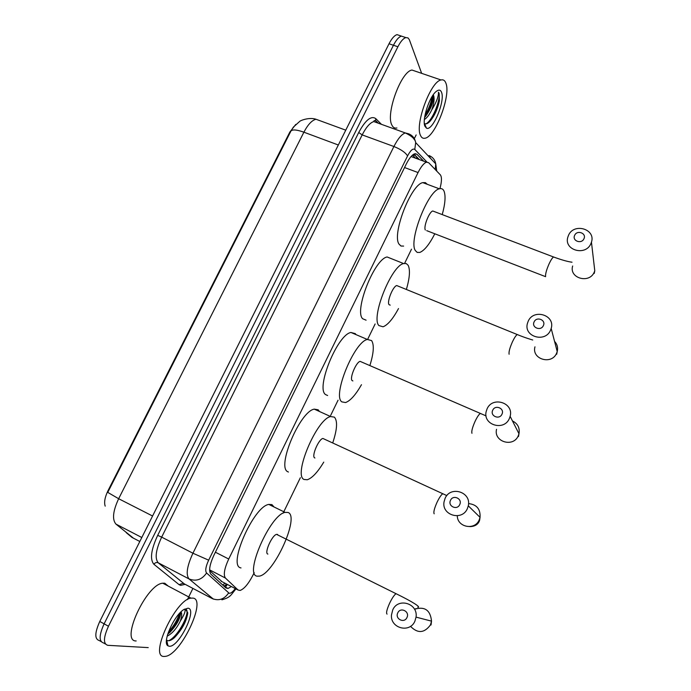 <?xml version="1.0" encoding="UTF-8"?>
<svg xmlns="http://www.w3.org/2000/svg" width="691" height="691" viewBox="0 0 691 691"><rect width="100%" height="100%" fill="white"/><g stroke="black" fill="none" stroke-linecap="round" stroke-linejoin="round"><path stroke-width="1.04" d="M209.623 570.619L222.096 581.718M439.925 188.66C441.817 181.612 441.955 177.008 440.34 174.84L428.645 162.696L426.451 162.195C423.851 163.162 421.052 166.617 418.055 172.551L228.721 559.028C224.333 568.607 223.236 574.955 225.439 578.056L238.067 590.01L240.131 590.451C244.243 588.896 248.57 583.714 253.087 574.895L254.184 572.649M105.205 506.14C103.918 502.383 104.859 497.226 108.012 490.67L289.866 132.016L295.774 124.406M283.111 513.171L300.36 477.706M330.644 415.446L338.063 400.184M367.828 338.979L375.127 323.975M404.615 263.349L411.499 249.192M105.377 643.977L103.495 642.924C98.839 641.498 99.046 635.141 104.116 623.843L393.447 45.269C396.185 39.948 398.845 36.899 401.436 36.113L404.252 37.055M316.15 119.31L316.003 119.258C309.628 117.038 300.68 120.312 299.695 121.409L293.355 127.135L291.041 130.858L107.761 492.389L118.653 498.721C112.918 511.09 112.02 519.554 115.967 524.115L133.458 538.185M101.076 641.568L99.219 640.531C94.529 639.097 94.719 632.731 99.78 621.451L389.016 43.775C391.745 38.463 394.414 35.422 397.023 34.645L399.864 35.595M423.687 161.176L417.01 154.326L414.73 153.791C412.078 154.732 409.262 158.153 406.265 164.052L213.977 555.089C209.589 564.659 208.544 571.016 210.859 574.152L225.948 587.981L228.021 588.447L231.407 586.555M227.27 584.405L224.048 586.244M148.237 647.614L107.779 645.316C103.158 643.917 103.391 637.56 108.47 626.245L397.895 46.763C400.633 41.443 403.285 38.385 405.859 37.59L408.01 37.919L409.331 39.663L421.657 73.35M416.155 134.926L414.013 139.271M192.919 588.412L187.408 599.607M103.495 642.924C98.839 641.498 99.046 635.141 104.116 623.843L393.447 45.269C396.185 39.948 398.845 36.899 401.436 36.113L397.023 34.645M413.969 154.093L419.368 159.586M192.919 598.104C207.093 599.192 181.025 654.671 165.477 656.355L164.233 656.45C148.677 657.625 175.479 599.382 191.01 598.147L192.919 598.104M136.17 640.954C119.889 641.637 146.518 583.973 162.782 583.204L164.786 583.221L168.129 586.028M167.982 645.826C161.798 643.01 173.968 615.266 183.918 609.514L187.952 608.201C197.816 608.762 178.77 647.614 169.252 646.24L167.982 645.826L166.678 640.151L167.749 640.687C169.545 641.015 171.809 639.97 174.547 637.543C182.286 629.302 186.691 621.028 187.762 612.727L185.421 609.142L184.488 609.16M184.342 609.246L184.739 609.393C185.844 610.766 184.367 614.653 180.316 621.062C181.888 616.562 182.122 613.496 181.007 611.863M167.749 634.07L169.882 632.403C177.026 624.69 180.619 617.953 180.662 612.2M167.17 636.135C172.24 633.578 176.62 628.551 180.316 621.062M167.758 634.044C174.244 627.264 178.554 620.043 180.688 612.364M166.419 642.077L167.11 642.017M173.087 638.752L173.657 638.251C181.517 630.071 186.199 621.822 187.71 613.504M168.405 632.118C173.631 626.219 177.311 620 179.453 613.461M166.41 641.542L166.972 641.412M168.656 640.747C178.796 636.109 190.656 611.647 186.009 609.307M446.006 83.43C450.921 95.885 435.373 136.559 425.19 138.183C423.073 138.718 421.51 137.777 420.474 135.35C414.73 124.51 430.588 81.486 441.005 79.966C443.346 79.379 445.013 80.527 446.006 83.43M396.91 127.99C394.699 128.483 393.024 127.498 391.866 125.045C385.526 114.058 401.056 71.346 411.991 70.041L416.198 71.484M424.939 126.272C421.769 119.871 429.517 96.135 436.427 91.298C438.897 89.45 440.616 89.821 441.584 92.421C445.315 101.413 432.402 131.826 426.442 128.103L424.939 126.272M426.442 128.103L424.516 123.542C426.019 124.371 427.867 123.603 430.07 121.227C434.544 115.777 437.653 108.962 439.398 100.765L439.113 93.458L438.465 92.214L438.457 93.743C438.008 98.053 435.788 103.408 431.797 109.791C433.957 103.676 434.587 98.994 433.698 95.738L433.231 94.84M424.602 117.47L425.276 116.77C430.959 108.988 433.654 101.94 433.369 95.626L433.153 94.943M424.378 119.526C426.926 117.971 429.405 114.723 431.797 109.791M424.645 117.202C429.526 109.826 432.367 102.423 433.171 94.995M429.664 121.651C434.406 115.734 437.645 108.772 439.398 100.765M424.982 115.19C428.757 108.971 431.141 102.743 432.125 96.498M426.036 123.862C433.585 119.569 441.765 95.989 438.465 92.214M406.964 617.512C410.048 611.492 400.409 606.681 397.774 612.9C394.682 618.903 404.313 623.766 406.964 617.512M392.704 610.006C397.956 597.257 418.28 603.347 416.042 617.123L414.911 621.149C409.815 633.526 390.216 628.292 391.477 614.999L392.704 610.006M277.609 534.471L276.581 534.376C272.012 535.102 263.91 553.422 267.875 554.078M288.087 512.489C299.937 516.307 274.284 573.47 259.496 576.113L257.138 576.182C243.776 574.99 270.241 514.57 285.081 512.377L288.087 512.489M241.004 567.916C227.192 566.465 253.511 506.348 268.808 504.421L271.909 504.594L274.068 506.995M459.731 504.585C462.745 498.703 453.08 494.264 450.515 500.327C447.492 506.192 457.148 510.675 459.731 504.585M445.099 498.332C450.472 485.324 471.703 492.078 468.282 505.838L467.366 508.619C462.098 521.394 441.368 515.227 444.054 501.804L445.099 498.332M324.416 439.148L322.887 438.448C318.62 439.165 311.304 456.354 314.63 457.857L314.906 457.986M323.759 462.132C317.687 472.178 312.211 478.051 307.314 479.753L304.109 479.494C292.898 475.503 316.78 418.781 330.652 416.561L334.401 417.148C337.718 420.931 337.191 429.431 332.803 442.655M288.432 472.031L287.914 471.789C276.262 467.574 299.989 411.119 314.284 409.141L318.171 409.798L319.458 411.49M501.96 414.203C504.922 408.433 495.231 404.287 492.726 410.229C489.755 415.973 499.438 420.171 501.96 414.203M487.051 408.934C492.433 395.9 514.113 402.758 510.131 416.345L509.353 418.547C504.041 431.409 482.776 424.991 486.144 411.672L487.051 408.934M361.592 362.006L360.115 361.367C356.098 362.075 349.318 378.478 352.16 380.603L352.894 380.922M361.479 384.706C355.666 394.855 350.363 400.806 345.56 402.551L341.829 401.868C332.19 395.822 354.302 341.674 367.379 339.471L371.603 340.585C374.306 344.818 373.745 353.075 369.927 365.366M327.62 395.511L325.591 394.596C315.528 388.368 337.467 334.461 350.95 332.475L355.329 333.658L355.969 334.608M543.359 325.616C546.261 319.95 536.562 316.089 534.108 321.902C531.189 327.543 540.889 331.455 543.359 325.616M528.174 321.28C533.53 308.333 555.521 315.07 551.185 328.45L550.52 330.255C545.208 343.09 523.562 336.681 527.388 323.526L528.174 321.28M398.154 286.134L396.738 285.556C392.963 286.247 386.649 301.976 389.059 304.662L390.208 305.137M398.508 308.566C392.903 318.931 387.746 325.012 383.039 326.791L378.901 325.565C370.704 317.67 391.313 265.724 403.604 263.556L406.265 263.547L408.165 265.327C410.324 269.913 409.728 277.937 406.377 289.408M366.1 320.183L362.628 318.724C354.008 310.674 374.436 258.952 387.115 256.974L403.604 263.556M583.938 238.766C586.789 233.213 577.071 229.611 574.67 235.311C571.811 240.848 581.52 244.484 583.938 238.766M568.494 235.346C573.806 222.511 596.013 229.015 591.453 242.178L590.874 243.69C585.588 256.439 563.675 250.185 567.812 237.229L568.494 235.346M434.803 233.783C429.379 244.398 424.369 250.626 419.757 252.448L417.2 252.414L415.343 250.557C408.45 240.978 427.807 190.932 439.338 188.807C441.549 188.151 443.138 188.989 444.114 191.338C445.799 196.166 445.168 203.923 442.231 214.59M403.63 246.091L400.987 246.022L399.035 244.13C391.737 234.422 410.895 184.583 422.797 182.631L425.38 182.631L427.297 184.316M434.121 211.506L432.782 210.997C429.249 211.671 423.315 226.812 425.328 230.008M221.034 581.166L238.067 590.01M415.688 156.192L416.232 156.399M416.569 157.557L416.967 158.705M108.012 490.67L108.513 490.921M289.866 132.016L290.375 132.206M224.99 583.221L222.701 585.018M209.615 569.868L225.439 578.056M215.393 552.213L228.721 559.028M404.555 167.533L418.055 172.551M126.289 532.692L131.938 537.391L139.815 541.494M291.041 130.858C292.829 129.329 297.104 129.77 303.893 132.197L118.653 498.721L152.573 516.013M345.759 130.167L316.003 119.258C311.943 120.251 307.901 124.561 303.893 132.197L338.331 145.006M99.78 621.451L108.47 626.245M389.016 43.775L397.895 46.763M115.967 524.115L141.81 537.512M426.986 162.083L414.79 149.455C412.924 148.176 410.523 150.327 407.569 155.924L208.656 560.176C205.702 566.603 205.011 570.87 206.583 572.986L229.222 593.301C230.785 593.448 232.807 591.876 235.285 588.568M429.042 155.561C432.765 157.064 434.993 159.828 435.745 163.871L435.218 169.511M185.171 584.344L180.636 585.372L179.073 584.655L153.912 564.279C149.766 559.451 151.027 549.811 157.686 535.352L358.715 132.517C365.487 120.009 371.179 115.38 375.783 118.636L381.432 124.328M376.042 121.659L377.156 122.782M213.45 599.149L189.032 578.928L158.256 562.811L184.255 583.86M206.583 572.986C201.91 579.697 196.054 581.684 189.032 578.928C185.68 574.748 186.976 566.179 192.927 553.223L161.668 537.123C155.76 549.941 154.629 558.501 158.256 562.811C156.537 562.137 155.095 562.621 153.912 564.279M228.6 592.99C224.264 599.304 218.779 601.161 212.163 598.544L183.141 583.273L179.073 584.655M429.88 156.935L430.234 158.023M377.83 123.024L373.814 121.573C370.048 122.722 366.161 127.161 362.179 134.892L161.668 537.123L157.686 535.352M208.656 560.176L192.927 553.223L393.913 146.509L362.179 134.892L358.715 132.517M407.569 155.924C405.444 152.486 400.892 149.351 393.913 146.509C397.895 138.701 401.696 134.175 405.297 132.94L408.571 133.786C412.518 135.358 414.885 138.295 415.68 142.605L414.79 149.455M375.783 118.636L375.593 120.51L376.189 121.72M227.339 584.439L225.292 587.385M415.446 155.605L413.002 154.706M415.265 153.687L417.01 154.326M410.506 626.322C417.701 633.682 424.352 633.206 430.476 624.889L431.521 621.14C430.407 610.144 424.732 606.18 414.514 609.237M397.118 594.225L396.055 593.699C394.285 594.865 392.142 598.035 389.638 603.191C386.822 609.514 385.958 613.159 387.055 614.118M457.287 515.788C457.278 527.328 474.795 530.723 479.191 519.943L480.046 517.343C480.547 509.068 476.712 504.482 468.533 503.584M443.838 494.212L442.793 493.728C441.229 494.747 439.329 497.58 437.075 502.219C434.302 508.464 433.335 512.325 434.164 513.802M496.544 429.301C493.417 441.774 513.309 447.837 518.259 435.814L518.976 433.758C519.96 427.902 517.784 423.635 512.463 420.94M481.351 413.892L480.34 413.451C478.923 414.367 477.196 416.958 475.14 421.216C472.394 427.392 471.34 431.417 471.962 433.309M534.964 346.83C531.405 359.156 551.643 365.254 556.592 353.239L557.214 351.555C558.147 347.677 557.266 344.282 554.553 341.363M518.215 334.945L517.257 334.548C515.987 335.368 514.406 337.735 512.523 341.648C509.811 347.763 508.662 351.961 509.094 354.241M572.666 265.975C568.814 278.136 589.311 284.113 594.234 272.176L594.778 270.751L593.854 262.856M554.467 257.328L553.551 256.983C552.411 257.717 550.977 259.885 549.25 263.487C546.564 269.533 545.337 273.895 545.57 276.555M223.884 586.089L226.795 584.154M415.602 158.204L412.518 155.095M411.059 156.537L426.451 162.195M224.376 586.547L228.021 588.447M221.906 599.814C230.854 597.154 230.466 595.452 235.942 588.905M436.747 171.1L435.745 163.871L415.68 142.605C415.265 139.245 411.81 136.023 405.297 132.94L373.814 121.573L374.151 120.605L375.593 120.51L378.271 123.179M405.859 37.59L401.436 36.113M191.01 598.147L162.782 583.204M169.882 632.403L168.077 633.846M174.547 637.543L173.657 638.251M441.005 79.966L411.991 70.041M431.037 624.984L431.521 621.14L416.042 617.123M285.081 512.377L268.808 504.421M276.581 534.376L396.055 593.699C412.674 601.809 421.337 607.398 417.779 607.268M415.973 608.538L414.626 609.445M469.82 526.62C475.011 526.473 478.258 524.4 479.589 520.401L480.046 517.343L468.282 505.838M330.652 416.561L314.284 409.141M322.887 438.448L446.852 495.602M518.509 436.548L518.976 433.758L510.131 416.345M367.379 339.471L350.95 332.475M360.115 361.367L486.067 415.887M556.721 354.241L557.214 351.555L551.185 328.45M396.738 285.556L517.257 334.548C524.486 337.579 532.433 339.963 532.744 339.998M594.234 273.437L594.778 270.751L591.453 242.178M426.727 230.656L545.605 276.676M439.338 188.807L422.797 182.631M432.782 210.997L553.551 256.983C561.446 259.885 567.605 261.63 572.027 262.217"/></g></svg>
